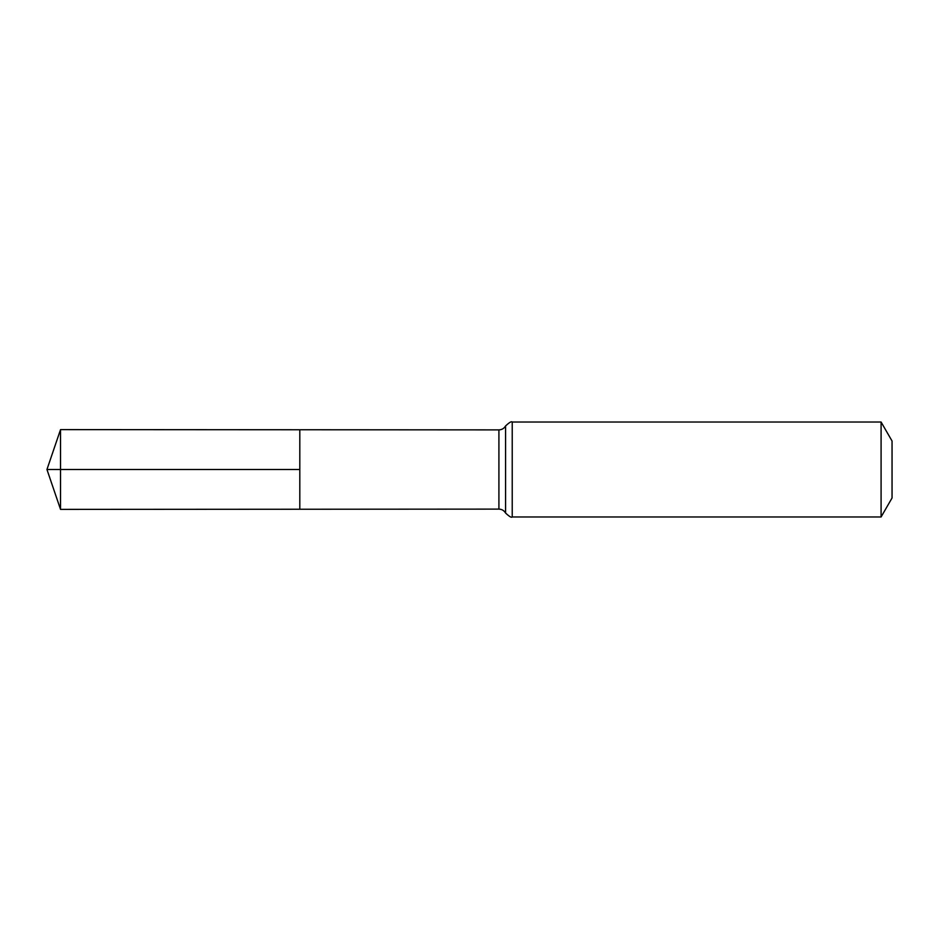 <?xml version="1.0" encoding="UTF-8"?>
<svg xmlns="http://www.w3.org/2000/svg" width="939" height="939" viewBox="0 0 939 939"><rect width="100%" height="100%" fill="white"/><g stroke="black" fill="none" stroke-linecap="round" stroke-linejoin="round"><path stroke-width="1.41" d="M299.811 469.5L299.811 429.757L60.53 429.616L60.53 509.384L299.811 509.243L299.811 429.757L498.914 429.886L498.914 509.114L299.811 509.243L299.811 469.5M881.087 422.022L881.087 516.978L892.05 497.987L892.05 441.013L881.087 422.022L512.225 422.022C511.52 421.13 509.314 422.444 505.581 425.954C504.067 428.466 501.849 429.78 498.914 429.886M60.53 509.384L46.95 469.5L299.811 469.5L60.53 469.5M881.087 516.978L512.225 516.978L512.225 422.022M512.225 516.978C511.52 517.87 509.314 516.556 505.581 513.046L505.581 425.954M505.581 513.046C504.067 510.534 501.849 509.22 498.914 509.114M46.95 469.5L60.53 429.616"/></g></svg>
